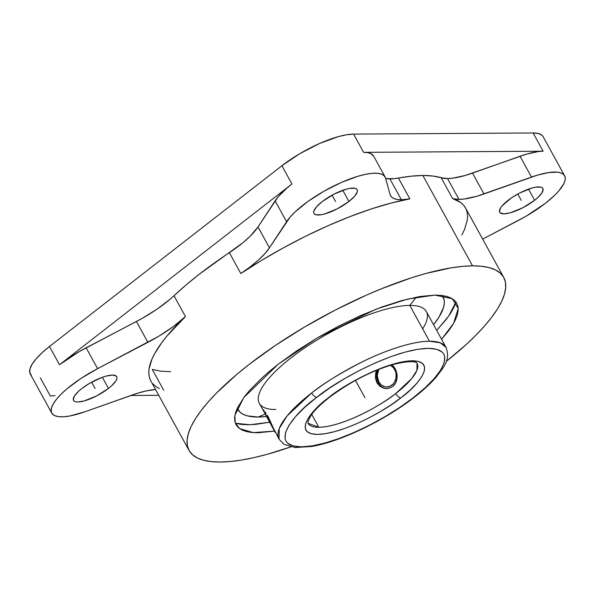 <?xml version="1.0" encoding="UTF-8"?>
<svg xmlns="http://www.w3.org/2000/svg" width="595" height="595" viewBox="0 0 595 595"><rect width="100%" height="100%" fill="white"/><g stroke="black" fill="none" stroke-linecap="round" stroke-linejoin="round"><path stroke-width="0.89" d="M329.749 397.103A5.147 2.291 -127.6 0 1 328.946 397.363C341.471 386.638 384.764 361.463 412.231 360.793C438.545 361.068 416.946 386.475 401.461 397.371L409.962 390.223L416.738 383.359L421.55 377.029L424.198 371.496L424.585 366.951L422.695 363.575L418.605 361.492L412.461 360.793L404.511 361.492L395.05 363.567L384.437 366.944L373.087 371.488L361.418 377.029L349.882 383.351L338.919 390.216L328.946 397.363L319.842 404.979L313.059 411.844L308.255 418.166L305.607 423.707L305.22 428.251L307.109 431.628L311.2 433.703L317.336 434.41L325.294 433.703L334.754 431.628L345.36 428.251L356.717 423.714L368.387 418.173L379.922 411.852L390.885 404.987L400.852 397.839A5.147 2.291 -127.6 0 1 395.742 393.511A62.23 18.296 -28.8 0 1 318.816 427.284L311.735 414.41L318.816 427.284A62.23 18.296 -28.8 0 1 308.002 423.268L318.816 427.284C344.193 426.667 384.177 403.41 395.742 393.511A5.147 2.291 52.4 0 0 400.852 397.839C388.334 408.557 345.041 433.74 317.566 434.41C291.252 434.134 312.858 408.728 328.343 397.832L328.946 397.363A5.147 2.291 52.4 0 0 329.749 397.103A5.147 2.291 52.4 0 0 330.136 396.456M315.99 397.906C295.47 412.365 266.434 446.22 301.278 446.845C337.752 446.213 396.196 412.35 413.034 397.899A5.147 2.291 52.4 0 0 413.83 397.639A5.147 2.291 -127.6 0 1 413.034 397.899L413.815 397.289C434.328 382.83 463.364 348.982 428.526 348.35C392.053 348.99 333.609 382.845 316.771 397.304L315.99 397.906L316.771 397.304A5.147 2.291 -127.6 0 1 311.654 392.975A5.147 2.291 52.4 0 0 316.771 397.304L330.106 387.739L344.773 378.554L360.213 370.09L375.824 362.675L391.019 356.591L405.217 352.076L417.883 349.295L428.526 348.35L436.745 349.287L442.219 352.069L443.863 354.122L444.748 356.584L444.234 362.667L440.694 370.075L434.261 378.539L425.187 387.724L413.034 397.899L399.691 407.463L385.024 416.649L369.592 425.113L353.98 432.528L338.786 438.604L324.58 443.126L311.921 445.908L301.278 446.845L293.06 445.908L287.578 443.134L285.935 441.081L285.05 438.612L285.563 432.535L289.111 425.12L295.537 416.664L304.61 407.471L315.99 397.906M274.273 429.783L279.033 439.199L279.256 428.519L287.117 415.905L311.654 392.975A95.289 28.017 -28.8 0 1 429.471 341.233A95.289 28.017 -28.8 0 1 446.034 347.383C450.616 360.577 444.123 366.148 436.247 377.066C430.46 383.723 422.978 390.588 413.808 397.661C384.363 420.598 339.946 441.899 311.497 446.488L295.113 447.537L283.941 444.279L279.033 439.199A95.289 28.017 -28.8 0 1 311.654 392.975C322.646 383.991 339.418 373.667 361.953 362.013C384.08 350.938 412.29 341.143 429.471 341.233L409.777 305.399L429.471 341.233L440.263 342.802L446.034 347.383L426.332 311.557A95.289 28.017 151.2 0 0 409.777 305.399A95.289 28.017 -28.8 0 1 422.658 328.834M239.666 428.638L235.226 422.866L234.891 415.34L243.734 397.639L278.036 364.371L296.615 350.938L317.105 337.997L338.726 326.06L360.637 315.581L382.005 306.953L402.004 300.52L419.862 296.518L434.9 295.113L441.17 295.403L446.533 296.355L450.928 297.954L454.32 300.185L456.67 303.034L457.964 306.47L458.172 310.464L457.317 314.963L455.383 319.946L452.401 325.346L448.399 331.118L441.572 339.269L453.613 323.33L458.21 308.493L452.178 298.63L434.722 295.113L407.746 299.025L376.01 309.207L317.269 337.908L278.036 364.371L269.691 371.116L262.083 377.788L249.372 390.677L244.389 396.761L237.405 407.932L235.479 412.908L234.616 417.415L234.832 421.401L236.118 424.837L238.469 427.693L241.86 429.925L246.256 431.524L251.618 432.476L257.895 432.766L274.347 431.115L253.195 432.617L239.629 428.608M455.978 301.977L448.697 316.109L436.7 330.418L446.666 318.89L450.832 312.881L453.94 307.258L455.948 302.074M394.344 384.92L392.7 386.527L388.639 388.416L384.139 388.356L379.974 386.378L376.888 382.764L375.4 378.063L375.698 373.005L376.613 370.261L375.698 373.005L375.4 378.063L376.888 382.764L379.974 386.378L384.139 388.356L388.639 388.416L392.7 386.527L395.63 382.979L394.344 384.92M396.53 380.748L395.63 382.979L397.021 378.338L396.53 380.748M397.11 375.817L397.021 378.338L396.798 373.281L397.11 375.817M396.114 370.849L396.798 373.281L395.087 368.58L396.114 370.849M393.778 366.602L395.087 368.58L392.217 364.966L393.778 366.602M395.37 369.116L394.671 369.495A11.305 9.498 89.6 0 1 391.934 385.136A11.305 9.498 89.6 0 1 378.784 381.849L378.137 382.749A12.964 10.889 -90.4 0 0 386.973 388.624A12.964 10.889 -90.4 0 1 378.137 382.749L378.784 381.849L381.38 385.002L384.794 386.735L386.646 386.973L390.283 386.162L393.384 383.753L394.574 382.057L396.025 377.996L396.054 373.586L395.534 371.459L393.503 367.762L390.424 365.271A11.305 9.498 89.6 0 1 394.671 369.495L395.37 369.116M416.307 297.15L409.777 305.399L416.307 297.15M258.193 417.036A117.059 34.421 151.2 0 0 266.322 416.53L258.193 417.036L265.065 414.113L258.193 417.036L247.379 415.883L243.296 414.395L240.142 412.32L237.271 408.23A117.059 34.421 151.2 0 0 258.193 417.036M433.562 324.699A117.059 34.421 151.2 0 0 442.264 295.537L444.093 299.687L444.294 303.391L443.491 307.578L438.931 317.217L433.562 324.699M263.563 410.029L264.217 410.766L263.563 410.029M265.08 411.896L266.099 413.376L265.08 411.896M267.207 415.161L268.375 417.207L267.207 415.161M267.601 417.623L268.375 417.207L267.601 417.623L275.24 432.498L263.168 410.267L267.601 417.623L275.292 432.535L263.168 410.267L267.601 417.623M322.185 201.623A24.633 7.244 -28.8 0 1 357.141 189.679A24.633 7.244 -28.8 0 1 348.923 201.46L342.787 190.303L348.923 201.46L354.523 196.313L357.238 191.969L357.364 190.303L356.658 189.076L355.133 188.325L349.92 188.362L346.424 189.143L334.055 194.134L322.185 201.623L316.585 206.77L313.87 211.113L313.736 212.779L314.45 214.007L315.975 214.758L321.188 214.721L324.684 213.94L337.053 208.949L348.923 201.46A24.633 7.244 -28.8 0 1 313.967 213.412A24.633 7.244 -28.8 0 1 322.185 201.623M81.746 388.609A24.633 7.244 -28.8 0 1 116.694 376.657A24.633 7.244 -28.8 0 1 108.476 388.438L102.347 377.282L108.476 388.438L111.6 385.813L115.839 380.978L116.799 378.948L116.925 377.289L116.218 376.055L112.418 375.066L105.984 376.122L102.072 377.379L89.384 383.448L81.746 388.609L78.629 391.227L74.382 396.069L73.297 399.758L74.011 400.985L75.535 401.737L77.811 401.982L84.237 400.926L96.613 395.928L108.476 388.438A24.633 7.244 -28.8 0 1 73.527 400.39A24.633 7.244 -28.8 0 1 81.746 388.609M507.907 200.456A24.633 7.244 -28.8 0 1 542.856 188.503A24.633 7.244 -28.8 0 1 534.637 200.284L528.501 189.128L534.637 200.284L537.754 197.659L542 192.825L543.086 189.136L542.372 187.901L540.848 187.15L535.634 187.187L532.138 187.968L519.77 192.959L511.536 197.823L502.299 205.595L500.544 207.915L499.458 211.604L500.164 212.832L503.965 213.828L510.398 212.772L522.767 207.774L534.637 200.284A24.633 7.244 -28.8 0 1 499.681 212.237A24.633 7.244 -28.8 0 1 507.907 200.456M520.03 156.24L531.491 177.087A57.559 16.928 -28.8 0 1 564.61 175.77A57.559 16.928 -28.8 0 1 545.399 203.304L525.928 216.305L482.679 239.123L518.78 220.232A57.559 16.928 -28.8 0 0 545.399 203.304L554.971 195.011L558.705 191.047L563.74 183.87L564.945 180.768L565.25 178.076L564.64 175.837L563.138 174.09L560.758 172.87L557.545 172.2L548.873 172.52L537.739 175.049L483.98 193.955A62.23 18.296 -28.8 0 1 458.99 199.392L447.529 178.545A62.23 18.296 151.2 0 0 472.519 173.108L483.98 193.955L472.519 173.108L520.03 156.24L531.491 177.087L476.826 196.276L464.204 199.02L458.99 199.392A62.23 18.296 -28.8 0 1 452.646 198.611L441.185 177.764A179.556 52.799 151.2 0 0 422.866 175.503L472.534 265.846A179.556 52.799 -28.8 0 1 503.742 277.441A179.556 52.799 -28.8 0 1 446.265 361.41L466.562 344.2L476.245 334.873L484.68 325.829L491.782 317.157L497.487 308.931L501.734 301.234L504.486 294.138L505.713 287.72L505.408 282.037L503.571 277.136L500.216 273.075L495.39 269.892L489.12 267.609L481.481 266.255L472.534 265.846L422.866 175.503L432.855 176.038L441.185 177.764A62.23 18.296 151.2 0 0 447.529 178.545L458.99 199.392L452.646 198.611L441.185 177.764L447.529 178.545L452.743 178.173L465.357 175.428L526.649 154.09L538.326 151.554L543.146 151.212A57.559 16.928 151.2 0 0 520.03 156.24M564.61 175.77L543.116 136.686A57.559 16.928 151.2 0 0 533.113 132.968L543.146 151.212L363.619 152.342L367.628 152.632L370.745 153.547L373.645 156.098M503.742 277.441L465.535 207.945A179.556 52.799 151.2 0 0 452.646 198.611L460.679 202.501L463.565 205.141L465.684 208.22L467.015 211.731L467.566 215.65L467.32 219.964L464.457 229.677L461.854 235.025M290.754 446.904A179.556 52.799 -28.8 0 1 220.254 462.032A179.556 52.799 -28.8 0 1 189.054 450.437A179.556 52.799 -28.8 0 1 283.012 340.392A179.556 52.799 -28.8 0 1 472.534 265.846L462.382 266.374L451.107 267.847L425.648 273.544L411.71 277.716L382.094 288.501L366.699 295.008L335.468 309.95L304.655 326.967L275.448 345.405L248.963 364.557L237.07 374.166L216.543 393.005L208.109 402.049L201.006 410.721L195.309 418.947L191.054 426.645L188.31 433.74L187.075 440.159L187.388 445.841L189.225 450.742L192.572 454.803L197.406 457.986L203.668 460.27L211.314 461.623L220.254 462.032L230.414 461.497L241.689 460.032L253.968 457.629L267.14 454.327L290.754 446.904M385.694 178.612A62.23 18.296 151.2 0 0 389.926 178.909A62.23 18.296 151.2 0 0 398.405 178.031L409.866 198.879A62.23 18.296 -28.8 0 1 401.387 199.756L389.926 178.909L401.387 199.756A62.23 18.296 -28.8 0 1 390.573 195.74A62.23 18.296 -28.8 0 1 390.089 194.543L385.53 178.009L390.089 194.543L391.346 196.811L393.682 198.455L397.051 199.444L401.387 199.756L409.866 198.879L391.607 202.94L371.689 208.815L350.507 216.394L328.492 225.52L306.068 236.014L283.696 247.669L261.8 260.253L240.826 273.514L229.365 252.667A62.23 18.296 151.2 0 0 257.992 226.963L269.453 247.81A62.23 18.296 -28.8 0 1 240.826 273.514L250.183 266.865L258.267 260.193L264.775 253.76L269.453 247.81L257.992 226.963L275.113 200.85L286.574 221.704L269.453 247.81L290.174 217.011L295.038 211.969L307.994 201.408L323.97 191.218L341.151 182.539L357.595 176.373L364.951 174.454L371.436 173.398L376.88 173.234L381.112 173.971L384.028 175.577L385.53 178.009A57.559 16.928 -28.8 0 0 385.084 176.908L373.623 156.061A57.559 16.928 151.2 0 0 363.619 152.342L353.586 134.098A57.559 16.928 151.2 0 0 281.918 165.745L49.489 346.491A57.559 16.928 151.2 0 0 30.285 374.024L51.772 413.116A57.559 16.928 -28.8 0 1 97.602 368.655L86.141 347.807L136.434 321.493A62.23 18.296 151.2 0 0 173.985 295.73L185.447 316.577A62.23 18.296 -28.8 0 1 147.895 342.341L136.434 321.493L147.895 342.341L97.602 368.655L158.575 336.346L173.331 326.566L185.447 316.577L166.838 336.153L161.996 342.304L154.529 353.861L151.926 359.216L149.062 368.93L148.817 373.236L149.367 377.163L150.699 380.666M163.737 390.283L152.275 369.436L160.598 371.161L170.587 371.689M132.402 394.939A62.23 18.296 -28.8 0 1 155.578 389.554L146.734 390.803L137.43 393.258L84.892 411.799L132.402 394.939M257.992 226.963L278.043 196.945L286.545 188.429L291.944 183.989L59.522 364.735L78.994 351.742L141.826 318.57L157.184 309.043L170.311 299.032L185.967 285.042L199.303 274.213L242.946 242.671L250.279 236.089L257.992 226.963M385.59 178.597L393.92 178.679L411.338 176.172L422.866 175.503A179.556 52.799 151.2 0 0 398.405 178.031L409.866 198.879A179.556 52.799 151.2 0 0 240.826 273.514L229.365 252.667A179.556 52.799 151.2 0 0 173.985 295.73L185.447 316.577A179.556 52.799 151.2 0 0 150.847 380.949L189.054 450.437M55.134 395.645L50.315 395.987L40.289 377.743M130.885 395.474L158.739 395.303L130.885 395.474M152.818 383.753L155.704 386.386L159.356 388.572M51.772 413.116A57.559 16.928 -28.8 0 0 84.892 411.799L69.927 415.964L63.725 416.768L58.615 416.671L54.755 415.682L52.248 413.822L51.163 411.16L51.534 407.761L53.357 403.722L56.562 399.163L61.077 394.21L66.766 389.004L80.98 378.435L97.602 368.655L86.141 347.807A57.559 16.928 151.2 0 0 59.522 364.735L49.489 346.491L59.522 364.735L291.944 183.989L281.918 165.745L291.944 183.989A57.559 16.928 151.2 0 0 275.113 200.85L286.574 221.704A57.559 16.928 -28.8 0 1 339.373 183.334A57.559 16.928 -28.8 0 1 385.084 176.908M31.416 375.423L29.75 372.552L30.047 368.669L32.286 363.932L36.392 358.51L42.2 352.627L49.489 346.491L281.918 165.745L299.768 153.696L319.656 143.454L338.555 136.567L346.721 134.745L353.586 134.098L533.113 132.968L353.586 134.098L363.619 152.342L543.146 151.212L533.113 132.968L538.43 133.533L541.993 135.288L543.153 136.753M236.133 423.469L241.719 424.458L248.249 424.763L255.672 424.369L269.394 422.286L249.93 424.733L235.367 423.261M275.351 432.439L268.375 417.207L275.321 432.446M275.894 409.516A95.289 28.017 -28.8 0 1 291.126 357.788A95.289 28.017 -28.8 0 1 409.777 305.399A95.289 28.017 151.2 0 0 309.199 344.959A95.289 28.017 151.2 0 0 259.331 403.365L263.168 410.275M263.168 410.267L263.146 409.695M378.881 369.287L377.23 375.542L378.784 381.849A11.305 9.498 89.6 0 1 378.837 369.361M377.483 369.904A12.964 10.889 -90.4 0 0 378.137 382.749A12.964 10.889 -90.4 0 1 377.483 369.904M395.742 393.511L411.777 378.532L416.916 370.291L417.065 363.314A62.23 18.296 -28.8 0 1 395.742 393.511M364.899 397.601L355.468 380.436M521.272 200.366L517.784 194.022M95.111 388.52L91.623 382.176M335.55 201.541L332.062 195.197M272.108 426.704L266.166 415.555L272.108 426.704M417.065 363.314C416.857 364.795 419.944 358.078 393.072 364.49C371.176 371.109 350.053 381.983 329.719 397.133C320.936 403.953 314.688 410.074 310.969 415.488L308.091 421.134L308.002 423.268"/></g></svg>
